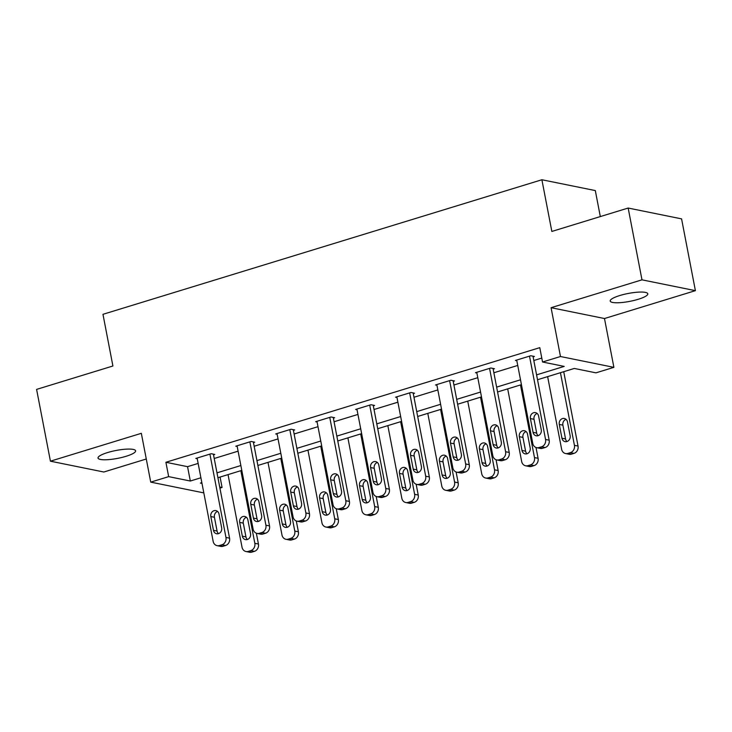 <?xml version="1.0" encoding="UTF-8"?>
<svg xmlns="http://www.w3.org/2000/svg" width="732" height="732" viewBox="0 0 732 732"><rect width="100%" height="100%" fill="white"/><g stroke="black" fill="none" stroke-linecap="round" stroke-linejoin="round"><path stroke-width="1.1" d="M126.06 456.301A19.142 4.026 169.1 0 0 135.621 450.811A19.142 4.026 169.1 0 0 107.586 452.559A19.142 4.026 169.1 0 0 98.024 458.049A19.142 4.026 169.1 0 0 126.06 456.301M638.24 299.287A19.142 4.026 169.1 0 0 647.802 293.797A19.142 4.026 169.1 0 0 619.757 295.545A19.142 4.026 169.1 0 0 610.204 301.035A19.142 4.026 169.1 0 0 638.24 299.287M220.067 477.054L222.08 487.466L219.929 488.125M600.313 216.581L595.308 190.576L541.89 179.752L102.965 314.312L112.911 366L36.6 389.397L50.426 461.187L103.834 472.012L146.281 459.001M541.89 179.752L551.846 231.44L628.166 208.044L681.574 218.868L695.4 290.659L641.982 279.834L551.077 307.696L560.474 356.521L613.892 367.345L595.967 372.844L574.309 368.452L537.517 379.734M551.077 307.696L604.486 318.53L695.4 290.659M604.486 318.53L613.892 367.345M628.166 208.044L641.982 279.834M536.583 374.866L564.207 366.403L542.549 362.011L539.786 347.654L165.899 462.276L187.548 466.668L198.143 463.42M214.22 458.488L238.092 451.177M254.169 446.245L278.041 438.925M294.118 433.994L317.99 426.683M334.067 421.751L357.939 414.431M374.025 409.499L397.888 402.188M413.973 397.256L437.837 389.936M453.922 385.005L477.795 377.694M493.871 372.762L517.744 365.442M533.82 360.51L541.79 358.067M533.116 356.868L534.397 356.475L530.792 355.743L515.419 360.455L516.838 360.739M493.167 369.111L494.448 368.727L490.843 367.995L475.471 372.698L476.889 372.991M453.218 381.363L454.499 380.969L450.894 380.237L435.522 384.95L436.931 385.233M413.269 393.606L414.55 393.221L410.936 392.489L395.573 397.192L396.982 397.485M373.32 405.857L374.601 405.464L370.987 404.732L355.624 409.444L357.033 409.728M333.371 418.1L334.652 417.716L331.038 416.984L315.675 421.687L317.084 421.98M293.422 430.352L294.703 429.959L291.089 429.227L275.726 433.939L277.135 434.222M253.473 442.595L254.754 442.21L251.14 441.478L235.777 446.181L237.186 446.474M213.524 454.847L214.796 454.453L211.191 453.721L195.828 458.433L197.237 458.717M203.816 492.892L150.737 482.132L141.331 433.317L50.426 461.187M150.737 482.132L168.662 476.633L190.32 481.025L200.907 477.776M165.899 462.276L168.662 476.633M542.549 362.011L560.474 356.521M201.84 482.635L200.422 483.074L201.986 483.394M219.71 486.981L222.08 487.466M521.44 384.657L497.568 391.977M481.491 396.909L457.619 404.229M441.542 409.151L417.67 416.471M401.594 421.403L377.721 428.723M361.645 433.646L337.772 440.966M321.696 445.898L297.823 453.218M281.747 458.141L257.874 465.461M241.789 470.392L217.926 477.712M216.983 472.845L240.855 465.534M256.932 460.602L280.804 453.282M296.89 448.35L320.753 441.039M336.839 436.107L360.702 428.787M376.788 423.855L400.66 416.545M416.737 411.613L440.609 404.293M456.686 399.361L480.558 392.05M496.635 387.118L520.507 379.798M187.548 466.668L190.32 481.025M529.511 356.136L545.56 439.465A5.984 5.206 -78.5 0 1 541.543 446.785L538.981 447.563A5.984 5.206 -78.5 0 1 536.684 447.691A5.984 5.206 -78.5 0 1 532.75 443.391L516.701 360.062M536.684 447.691L540.289 448.423A5.984 5.206 101.5 0 0 542.586 448.295L545.148 447.517A5.984 5.206 101.5 0 0 549.165 440.197L532.988 356.191M541.259 429.84A4.785 4.163 101.5 0 1 536.208 435.787A4.785 4.163 101.5 0 1 533.061 432.347L530.407 418.567A4.785 4.163 101.5 0 1 535.458 412.619A4.785 4.163 101.5 0 1 538.606 416.05L541.259 429.84M538.112 435.668A4.785 4.163 101.5 0 1 536.675 433.079L534.021 419.299A4.785 4.163 101.5 0 1 537.169 413.47M560.447 372.707L574.428 445.321A5.984 5.206 -78.5 0 1 570.411 452.632L567.849 453.419A5.984 5.206 -78.5 0 1 565.552 453.538A5.984 5.206 -78.5 0 1 561.627 449.247L547.637 376.632M563.722 371.7L578.033 446.053A5.984 5.206 101.5 0 1 574.025 453.364L571.463 454.151A5.984 5.206 101.5 0 1 569.167 454.27L565.552 453.538M566.037 419.326A4.785 4.163 -78.5 0 0 562.89 425.155L565.543 438.935A4.785 4.163 -78.5 0 0 566.989 441.524M570.137 435.696L567.474 421.907A4.785 4.163 -78.5 0 0 564.335 418.475A4.785 4.163 -78.5 0 0 559.285 424.423L561.938 438.203A4.785 4.163 -78.5 0 0 565.086 441.643A4.785 4.163 -78.5 0 0 570.137 435.696M489.562 368.379L505.602 451.717A5.984 5.206 -78.5 0 1 501.594 459.028L499.032 459.815A5.984 5.206 -78.5 0 1 496.735 459.934A5.984 5.206 -78.5 0 1 492.801 455.643L476.752 372.304M496.735 459.934L500.34 460.666A5.984 5.206 101.5 0 0 502.637 460.547L505.199 459.76A5.984 5.206 101.5 0 0 509.216 452.449L493.039 368.434M501.31 442.082A4.785 4.163 101.5 0 1 496.259 448.03A4.785 4.163 101.5 0 1 493.112 444.599L490.458 430.809A4.785 4.163 101.5 0 1 495.509 424.871A4.785 4.163 101.5 0 1 498.657 428.302L501.31 442.082M498.163 447.911A4.785 4.163 101.5 0 1 496.726 445.331L494.073 431.541A4.785 4.163 101.5 0 1 497.22 425.713M449.613 380.631L465.653 463.96A5.984 5.206 -78.5 0 1 461.636 471.28L459.083 472.058A5.984 5.206 -78.5 0 1 456.786 472.186A5.984 5.206 -78.5 0 1 452.852 467.885L436.803 384.556M456.786 472.186L460.391 472.918A5.984 5.206 101.5 0 0 462.688 472.79L465.25 472.012A5.984 5.206 101.5 0 0 469.267 464.692L453.09 380.686M461.361 454.334A4.785 4.163 101.5 0 1 456.31 460.282A4.785 4.163 101.5 0 1 453.163 456.841L450.509 443.061A4.785 4.163 101.5 0 1 455.56 437.114A4.785 4.163 101.5 0 1 458.708 440.545L461.361 454.334M458.214 460.163A4.785 4.163 101.5 0 1 456.777 457.573L454.124 443.793A4.785 4.163 101.5 0 1 457.271 437.965M520.498 384.95L534.479 457.573A5.984 5.206 -78.5 0 1 530.462 464.884L527.9 465.671A5.984 5.206 -78.5 0 1 525.603 465.79A5.984 5.206 -78.5 0 1 521.669 461.499L507.688 388.875M536.007 447.49L538.084 458.305A5.984 5.206 101.5 0 1 534.067 465.616L531.514 466.403A5.984 5.206 101.5 0 1 529.218 466.522L525.603 465.79M526.088 431.569A4.785 4.163 -78.5 0 0 522.941 437.397L525.594 451.187A4.785 4.163 -78.5 0 0 527.04 453.767M530.178 447.938L527.525 434.158A4.785 4.163 -78.5 0 0 524.377 430.718A4.785 4.163 -78.5 0 0 519.336 436.665L521.989 450.455A4.785 4.163 -78.5 0 0 525.137 453.886A4.785 4.163 -78.5 0 0 530.178 447.938M480.54 397.202L494.53 469.816A5.984 5.206 -78.5 0 1 490.513 477.127L487.951 477.914A5.984 5.206 -78.5 0 1 485.655 478.033A5.984 5.206 -78.5 0 1 481.72 473.741L467.739 401.127M496.058 459.742L498.135 470.548A5.984 5.206 101.5 0 1 494.118 477.859L491.556 478.646A5.984 5.206 101.5 0 1 489.269 478.765L485.655 478.033M486.139 443.821A4.785 4.163 -78.5 0 0 482.992 449.649L485.645 463.429A4.785 4.163 -78.5 0 0 487.091 466.019M490.23 460.19L487.576 446.401A4.785 4.163 -78.5 0 0 484.428 442.97A4.785 4.163 -78.5 0 0 479.387 448.917L482.04 462.697A4.785 4.163 -78.5 0 0 485.188 466.138A4.785 4.163 -78.5 0 0 490.23 460.19M409.655 392.874L425.704 476.212A5.984 5.206 -78.5 0 1 421.687 483.523L419.134 484.309A5.984 5.206 -78.5 0 1 416.837 484.428A5.984 5.206 -78.5 0 1 412.903 480.137L396.854 396.799M416.837 484.428L420.442 485.16A5.984 5.206 101.5 0 0 422.739 485.042L425.301 484.255A5.984 5.206 101.5 0 0 429.318 476.944L413.141 392.928M421.412 466.577A4.785 4.163 101.5 0 1 416.362 472.524A4.785 4.163 101.5 0 1 413.214 469.093L410.56 455.304A4.785 4.163 101.5 0 1 415.611 449.366A4.785 4.163 101.5 0 1 418.759 452.797L421.412 466.577M418.265 472.405A4.785 4.163 101.5 0 1 416.828 469.825L414.175 456.036A4.785 4.163 101.5 0 1 417.313 450.207M369.706 405.125L385.755 488.454A5.984 5.206 -78.5 0 1 381.738 495.774L379.176 496.552A5.984 5.206 -78.5 0 1 376.889 496.68A5.984 5.206 -78.5 0 1 372.954 492.38L356.905 409.051M376.889 496.68L380.494 497.412A5.984 5.206 101.5 0 0 382.79 497.284L385.352 496.506A5.984 5.206 101.5 0 0 389.369 489.186L373.192 405.18M381.464 478.829A4.785 4.163 101.5 0 1 376.413 484.776A4.785 4.163 101.5 0 1 373.265 481.336L370.612 467.556A4.785 4.163 101.5 0 1 375.662 461.608A4.785 4.163 101.5 0 1 378.81 465.04L381.464 478.829M378.316 484.657A4.785 4.163 101.5 0 1 376.879 482.068L374.217 468.288A4.785 4.163 101.5 0 1 377.364 462.459M329.757 417.368L345.806 500.706A5.984 5.206 -78.5 0 1 341.789 508.017L339.227 508.804A5.984 5.206 -78.5 0 1 336.94 508.923A5.984 5.206 -78.5 0 1 333.005 504.632L316.956 421.293M336.94 508.923L340.545 509.655A5.984 5.206 101.5 0 0 342.841 509.536L345.403 508.749A5.984 5.206 101.5 0 0 349.42 501.438L333.234 417.423M341.515 491.071A4.785 4.163 101.5 0 1 336.464 497.019A4.785 4.163 101.5 0 1 333.316 493.588L330.663 479.799A4.785 4.163 101.5 0 1 335.714 473.86A4.785 4.163 101.5 0 1 338.861 477.291L341.515 491.071M338.367 496.9A4.785 4.163 101.5 0 1 336.921 494.32L334.268 480.531A4.785 4.163 101.5 0 1 337.415 474.702M440.591 409.444L454.581 482.068A5.984 5.206 -78.5 0 1 450.564 489.379L448.002 490.166A5.984 5.206 -78.5 0 1 445.706 490.284A5.984 5.206 -78.5 0 1 441.771 485.993L427.79 413.37M456.109 471.984L458.186 482.8A5.984 5.206 101.5 0 1 454.169 490.111L451.607 490.898A5.984 5.206 101.5 0 1 449.32 491.016L445.706 490.284M446.191 456.063A4.785 4.163 -78.5 0 0 443.043 461.892L445.697 475.681A4.785 4.163 -78.5 0 0 447.133 478.261M450.281 472.433L447.627 458.653A4.785 4.163 -78.5 0 0 444.48 455.213A4.785 4.163 -78.5 0 0 439.438 461.16L442.091 474.949A4.785 4.163 -78.5 0 0 445.239 478.38A4.785 4.163 -78.5 0 0 450.281 472.433M400.642 421.696L414.632 494.31A5.984 5.206 -78.5 0 1 410.615 501.621L408.053 502.408A5.984 5.206 -78.5 0 1 405.757 502.527A5.984 5.206 -78.5 0 1 401.822 498.236L387.841 425.621M416.16 484.236L418.237 495.042A5.984 5.206 101.5 0 1 414.221 502.353L411.659 503.14A5.984 5.206 101.5 0 1 409.362 503.259L405.757 502.527M406.242 468.315A4.785 4.163 -78.5 0 0 403.094 474.144L405.748 487.924A4.785 4.163 -78.5 0 0 407.184 490.513M410.332 484.685L407.678 470.896A4.785 4.163 -78.5 0 0 404.531 467.464A4.785 4.163 -78.5 0 0 399.48 473.412L402.143 487.192A4.785 4.163 -78.5 0 0 405.281 490.632A4.785 4.163 -78.5 0 0 410.332 484.685M360.693 433.939L374.683 506.562A5.984 5.206 -78.5 0 1 370.667 513.873L368.105 514.66A5.984 5.206 -78.5 0 1 365.808 514.779A5.984 5.206 -78.5 0 1 361.873 510.488L347.892 437.864M376.202 496.479L378.288 507.294A5.984 5.206 101.5 0 1 374.272 514.605L371.71 515.392A5.984 5.206 101.5 0 1 369.413 515.511L365.808 514.779M366.293 480.558A4.785 4.163 -78.5 0 0 363.145 486.387L365.799 500.176A4.785 4.163 -78.5 0 0 367.235 502.756M370.383 496.927L367.729 483.147A4.785 4.163 -78.5 0 0 364.582 479.707A4.785 4.163 -78.5 0 0 359.531 485.655L362.184 499.444A4.785 4.163 -78.5 0 0 365.332 502.875A4.785 4.163 -78.5 0 0 370.383 496.927M320.744 446.191L334.725 518.805A5.984 5.206 -78.5 0 1 330.718 526.116L328.156 526.903A5.984 5.206 -78.5 0 1 325.859 527.022A5.984 5.206 -78.5 0 1 321.924 522.73L307.943 450.116M336.253 508.731L338.34 519.537A5.984 5.206 101.5 0 1 334.323 526.848L331.761 527.635A5.984 5.206 101.5 0 1 329.464 527.754L325.859 527.022M326.344 492.81A4.785 4.163 -78.5 0 0 323.196 498.638L325.85 512.418A4.785 4.163 -78.5 0 0 327.286 515.008M330.434 509.179L327.78 495.39A4.785 4.163 -78.5 0 0 324.633 491.959A4.785 4.163 -78.5 0 0 319.582 497.906L322.236 511.686A4.785 4.163 -78.5 0 0 325.383 515.127A4.785 4.163 -78.5 0 0 330.434 509.179M289.808 429.62L305.857 512.949A5.984 5.206 -78.5 0 1 301.84 520.269L299.278 521.047A5.984 5.206 -78.5 0 1 296.982 521.175A5.984 5.206 -78.5 0 1 293.056 516.874L277.007 433.545M296.982 521.175L300.596 521.898A5.984 5.206 101.5 0 0 302.892 521.779L305.454 521.001A5.984 5.206 101.5 0 0 309.462 513.681L293.285 429.675M301.566 503.323A4.785 4.163 101.5 0 1 296.515 509.271A4.785 4.163 101.5 0 1 293.367 505.83L290.714 492.05A4.785 4.163 101.5 0 1 295.765 486.103A4.785 4.163 101.5 0 1 298.912 489.534L301.566 503.323M298.418 509.152A4.785 4.163 101.5 0 1 296.972 506.562L294.319 492.782A4.785 4.163 101.5 0 1 297.467 486.954M249.859 441.863L265.908 525.201A5.984 5.206 -78.5 0 1 261.891 532.512L259.329 533.299A5.984 5.206 -78.5 0 1 257.033 533.418A5.984 5.206 -78.5 0 1 253.107 529.126L237.058 445.788M257.033 533.418L260.647 534.15A5.984 5.206 101.5 0 0 262.944 534.031L265.506 533.244A5.984 5.206 101.5 0 0 269.513 525.933L253.336 441.918M261.617 515.566A4.785 4.163 101.5 0 1 256.566 521.513A4.785 4.163 101.5 0 1 253.418 518.082L250.765 504.293A4.785 4.163 101.5 0 1 255.816 498.346A4.785 4.163 101.5 0 1 258.954 501.786L261.617 515.566M258.469 521.394A4.785 4.163 101.5 0 1 257.024 518.814L254.37 505.025A4.785 4.163 101.5 0 1 257.518 499.197M280.795 458.433L294.776 531.057A5.984 5.206 -78.5 0 1 290.76 538.368L288.207 539.155A5.984 5.206 -78.5 0 1 285.91 539.274A5.984 5.206 -78.5 0 1 281.976 534.982L267.994 462.359M296.304 520.974L298.391 531.789A5.984 5.206 101.5 0 1 294.374 539.1L291.812 539.887A5.984 5.206 101.5 0 1 289.515 540.006L285.91 539.274M286.395 505.053A4.785 4.163 -78.5 0 0 283.247 510.881L285.901 524.67A4.785 4.163 -78.5 0 0 287.337 527.25M290.485 521.422L287.832 507.642A4.785 4.163 -78.5 0 0 284.684 504.202A4.785 4.163 -78.5 0 0 279.633 510.149L282.287 523.938A4.785 4.163 -78.5 0 0 285.434 527.369A4.785 4.163 -78.5 0 0 290.485 521.422M209.91 454.115L225.959 537.444A5.984 5.206 -78.5 0 1 221.942 544.764L219.38 545.541A5.984 5.206 -78.5 0 1 217.084 545.66A5.984 5.206 -78.5 0 1 213.149 541.369L197.109 458.04M217.084 545.66L220.698 546.392A5.984 5.206 101.5 0 0 222.995 546.273L225.548 545.496A5.984 5.206 101.5 0 0 229.564 538.176L213.387 454.169M221.659 527.818A4.785 4.163 101.5 0 1 216.617 533.765A4.785 4.163 101.5 0 1 213.47 530.325L210.816 516.545A4.785 4.163 101.5 0 1 215.858 510.597A4.785 4.163 101.5 0 1 219.005 514.029L221.659 527.818M218.52 533.646A4.785 4.163 101.5 0 1 217.075 531.057L214.421 517.277A4.785 4.163 101.5 0 1 217.569 511.448M240.846 470.685L254.828 543.3A5.984 5.206 -78.5 0 1 250.811 550.61L248.258 551.397A5.984 5.206 -78.5 0 1 245.961 551.516A5.984 5.206 -78.5 0 1 242.027 547.225L228.045 474.611M256.356 533.225L258.442 544.032A5.984 5.206 101.5 0 1 254.425 551.342L251.863 552.129A5.984 5.206 101.5 0 1 249.566 552.248L245.961 551.516M246.437 517.304A4.785 4.163 -78.5 0 0 243.298 523.133L245.952 536.913A4.785 4.163 -78.5 0 0 247.389 539.502M250.536 533.674L247.883 519.885A4.785 4.163 -78.5 0 0 244.735 516.453A4.785 4.163 -78.5 0 0 239.684 522.401L242.338 536.181A4.785 4.163 -78.5 0 0 245.485 539.612A4.785 4.163 -78.5 0 0 250.536 533.674M549.165 440.197L545.56 439.465M545.148 447.517L541.543 446.785M542.586 448.295L538.981 447.563M533.061 432.347L536.675 433.079M530.407 418.567L534.021 419.299M574.428 445.321L578.033 446.053M567.849 453.419L571.463 454.151M570.411 452.632L574.025 453.364M565.543 438.935L561.938 438.203M562.89 425.155L559.285 424.423M509.216 452.449L505.602 451.717M505.199 459.76L501.594 459.028M502.637 460.547L499.032 459.815M493.112 444.599L496.726 445.331M490.458 430.809L494.073 431.541M469.267 464.692L465.653 463.96M465.25 472.012L461.636 471.28M462.688 472.79L459.083 472.058M453.163 456.841L456.777 457.573M450.509 443.061L454.124 443.793M534.479 457.573L538.084 458.305M527.9 465.671L531.514 466.403M530.462 464.884L534.067 465.616M525.594 451.187L521.989 450.455M522.941 437.397L519.336 436.665M494.53 469.816L498.135 470.548M487.951 477.914L491.556 478.646M490.513 477.127L494.118 477.859M485.645 463.429L482.04 462.697M482.992 449.649L479.387 448.917M429.318 476.944L425.704 476.212M425.301 484.255L421.687 483.523M422.739 485.042L419.134 484.309M413.214 469.093L416.828 469.825M410.56 455.304L414.175 456.036M389.369 489.186L385.755 488.454M385.352 496.506L381.738 495.774M382.79 497.284L379.176 496.552M373.265 481.336L376.879 482.068M370.612 467.556L374.217 468.288M349.42 501.438L345.806 500.706M345.403 508.749L341.789 508.017M342.841 509.536L339.227 508.804M333.316 493.588L336.921 494.32M330.663 479.799L334.268 480.531M454.581 482.068L458.186 482.8M448.002 490.166L451.607 490.898M450.564 489.379L454.169 490.111M445.697 475.681L442.091 474.949M443.043 461.892L439.438 461.16M414.632 494.31L418.237 495.042M408.053 502.408L411.659 503.14M410.615 501.621L414.221 502.353M405.748 487.924L402.143 487.192M403.094 474.144L399.48 473.412M374.683 506.562L378.288 507.294M368.105 514.66L371.71 515.392M370.667 513.873L374.272 514.605M365.799 500.176L362.184 499.444M363.145 486.387L359.531 485.655M334.725 518.805L338.34 519.537M328.156 526.903L331.761 527.635M330.718 526.116L334.323 526.848M325.85 512.418L322.236 511.686M323.196 498.638L319.582 497.906M309.462 513.681L305.857 512.949M305.454 521.001L301.84 520.269M302.892 521.779L299.278 521.047M293.367 505.83L296.972 506.562M290.714 492.05L294.319 492.782M269.513 525.933L265.908 525.201M265.506 533.244L261.891 532.512M262.944 534.031L259.329 533.299M253.418 518.082L257.024 518.814M250.765 504.293L254.37 505.025M294.776 531.057L298.391 531.789M288.207 539.155L291.812 539.887M290.76 538.368L294.374 539.1M285.901 524.67L282.287 523.938M283.247 510.881L279.633 510.149M229.564 538.176L225.959 537.444M225.548 545.496L221.942 544.764M222.995 546.273L219.38 545.541M213.47 530.325L217.075 531.057M210.816 516.545L214.421 517.277M254.828 543.3L258.442 544.032M248.258 551.397L251.863 552.129M250.811 550.61L254.425 551.342M245.952 536.913L242.338 536.181M243.298 523.133L239.684 522.401"/></g></svg>
